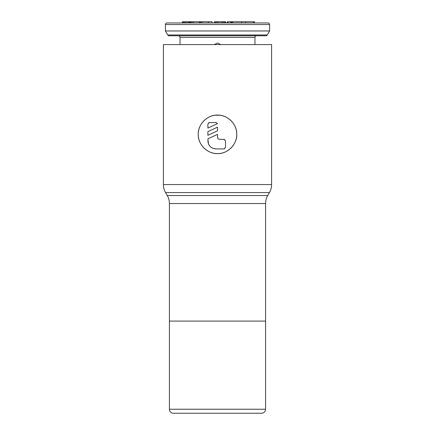 <?xml version="1.0" encoding="UTF-8"?>
<svg xmlns="http://www.w3.org/2000/svg" width="435" height="435" viewBox="0 0 435 435"><rect width="100%" height="100%" fill="white"/><g stroke="black" fill="none" stroke-linecap="round" stroke-linejoin="round"><path stroke-width="0.65" d="M269.591 24.556A1.604 1.604 0 0 0 267.993 22.952L167.007 22.952A1.604 1.604 0 0 0 165.409 24.556L269.591 24.556L269.591 30.967L267.253 34.979A1.604 1.604 0 0 1 265.867 35.773L169.133 35.773A1.604 1.604 0 0 1 167.747 34.979L165.409 30.967L269.591 30.967M227.945 21.75L227.282 21.75L227.282 22.952L227.945 22.952L227.945 21.75L254.557 21.75L254.557 22.952M230.729 21.75L230.729 22.952L231.398 22.952L231.398 21.75M214.531 22.952L214.531 21.75L218.99 21.75L218.99 22.952L221.469 22.952L221.469 21.75L225.596 21.75L225.596 22.952M215.298 21.75L215.298 22.952L216.467 22.952L216.467 21.75M182.406 22.952L182.406 21.75L201.932 21.75L201.932 22.952L208.267 22.952L208.267 21.75L212.057 21.75L212.057 22.952M199.388 21.75L199.388 22.952L200.693 22.952L200.693 21.75M192.205 21.75L192.205 22.952L193.64 22.952L193.64 21.75M189.981 21.75L189.981 22.952L191.052 22.952L191.052 21.75M185.495 21.75L185.495 22.952L189.225 22.952L189.225 21.75M180.036 44.593L180.036 37.377A1.604 1.604 0 0 0 178.432 35.773M254.964 44.593L254.964 37.377A1.604 1.604 0 0 1 256.568 35.773M214.292 44.593L217.5 42.989L220.708 44.593L217.5 42.989L214.292 44.593M165.409 30.967L165.409 24.556M218.99 21.75L221.469 21.75M201.932 21.75L208.267 21.75M253.333 22.952L253.333 21.75M245.579 22.952L245.579 21.75M241.604 22.952L241.604 21.75M232.486 22.952L232.486 21.75M231.822 22.952L231.822 21.75M214.787 22.952L214.787 21.75M225.406 22.952L225.406 21.75M224.922 22.952L224.922 21.75M223.889 22.952L223.889 21.75M222.823 22.952L222.823 21.75M217.598 22.952L217.598 21.75M214.939 22.952L214.939 21.75M199.882 22.952L199.882 21.75M199.409 22.952L199.409 21.75M190.541 22.952L190.541 21.75M188.263 22.952L188.263 21.75M186.691 22.952L186.691 21.75M184.494 22.952L184.494 21.75M183.478 22.952L183.478 21.75M182.646 22.952L182.646 21.75M169.416 203.553A16.03 16.03 0 0 0 167.268 195.538L165.55 192.569A16.03 16.03 0 0 1 163.402 184.554L163.402 44.593L271.598 44.593L271.598 184.554A16.03 16.03 0 0 1 269.45 192.569L267.732 195.538A16.03 16.03 0 0 0 265.584 203.553L265.584 409.243A4.007 4.007 0 0 1 261.576 413.25L173.424 413.25A4.007 4.007 0 0 1 169.416 409.243L169.416 321.084L169.416 409.243L265.584 409.243L265.584 321.084L265.584 409.243L169.416 409.243L169.416 203.553L265.584 203.553M215.281 153.457L217.5 153.588C207.745 154.077 198.099 144.708 198.273 134.948C197.414 124.84 207.277 114.579 217.5 115.117C227.255 114.628 236.901 123.997 236.727 133.752C237.586 143.86 227.722 154.126 217.5 153.588L219.718 153.457M220.991 153.267L222.106 153.028M223.28 152.696L224.15 152.397M224.857 152.125L226.162 151.527M227.369 150.858L228.043 150.439M228.908 149.836L229.821 149.123M230.757 148.292L231.621 147.411M232.469 146.426L233.209 145.448M233.959 144.3L234.628 143.099M235.232 141.799L235.71 140.548M236.085 139.303L236.352 138.161M236.548 137.009L236.667 135.97M236.727 134.85L236.727 133.871M236.667 132.735L236.553 131.713M236.352 130.533L236.08 129.374M235.699 128.124L235.232 126.9M234.617 125.584L233.959 124.405M233.22 123.263L232.469 122.278M231.61 121.278L230.762 120.419M229.8 119.565L228.892 118.853M228.043 118.26L227.369 117.841M226.151 117.173L224.83 116.569M224.101 116.286L223.28 116.004M222.1 115.677L220.991 115.438M219.718 115.248L215.281 115.248M214.009 115.438L212.894 115.677M211.72 116.004L210.85 116.303M210.143 116.58L208.838 117.178M207.631 117.841L206.957 118.26M206.092 118.864L205.179 119.581M204.243 120.413L203.379 121.294M202.531 122.278L201.786 123.263M201.041 124.405L200.372 125.601M199.768 126.906L199.29 128.151M198.915 129.402L198.648 130.543M198.452 131.691L198.333 132.729M198.273 133.849L198.273 134.834M198.333 135.97L198.447 136.992M198.648 138.172L198.92 139.325M199.301 140.581L199.768 141.805M200.383 143.12L201.041 144.3M201.78 145.437L202.531 146.426M203.39 147.421L204.238 148.286M205.2 149.14L206.125 149.857M206.962 150.439L207.636 150.863M208.849 151.532L210.143 152.125M210.899 152.419L211.72 152.696M212.9 153.028L214.009 153.267M207.881 138.836L217.5 134.35L207.881 138.836L208.485 143.958M217.5 134.35L217.658 138.074M219.18 139.282L224.569 139.445M224.569 148.781L223.911 148.922L225.515 147.318L225.515 140.907L223.911 139.303M207.881 140.907C208.354 145.763 211.024 148.438 215.896 148.922L212.856 148.324M212.236 148.041L211.709 147.742M211.182 147.389L210.752 147.052M209.779 146.084L209.409 145.611M209.056 145.078L208.751 144.534M207.881 131.626L217.5 127.14L217.5 130.815L207.881 135.301L207.881 131.626L217.5 127.14M208.827 122.616L216.293 122.507M217.5 137.302C217.62 138.52 218.288 139.189 219.501 139.303M215.896 148.922L223.911 148.922M215.972 122.474L217.5 123.6L207.881 128.086L207.881 124.078L209.485 122.474M265.584 321.084L169.416 321.084M180.036 37.377L254.964 37.377M167.747 34.979L267.253 34.979M163.402 184.554L271.598 184.554M165.55 192.569L269.45 192.569M167.268 195.538L267.732 195.538"/></g></svg>
